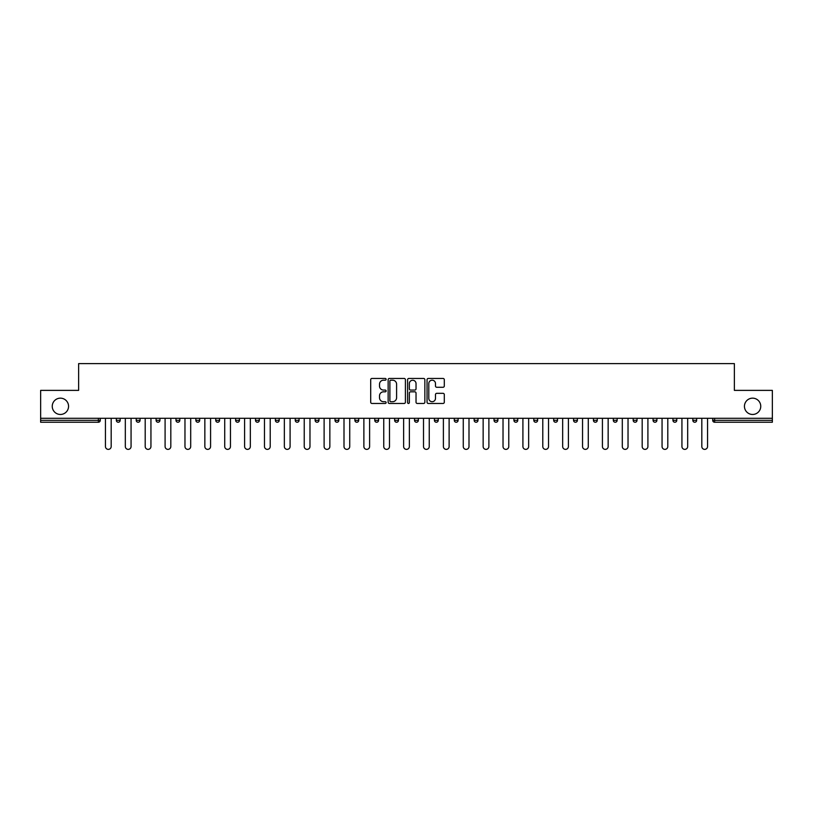 <?xml version="1.0" encoding="UTF-8"?>
<svg xmlns="http://www.w3.org/2000/svg" width="813" height="813" viewBox="0 0 813 813"><rect width="100%" height="100%" fill="white"/><g stroke="black" fill="none" stroke-linecap="round" stroke-linejoin="round"><path stroke-width="1.22" d="M68.556 406.307A8.16 8.16 0 0 1 60.406 414.467A8.16 8.16 0 0 1 52.245 406.307A8.16 8.16 0 0 1 60.406 398.157A8.16 8.16 0 0 1 68.556 406.307M760.755 406.307A8.16 8.16 0 0 1 752.594 414.467A8.16 8.16 0 0 1 744.444 406.307A8.16 8.16 0 0 1 752.594 398.157A8.16 8.16 0 0 1 760.755 406.307M386.114 379.325A0.874 0.874 0 0 0 385.24 378.441L371.948 378.441A1.25 1.25 0 0 0 370.698 379.691L370.698 402.211A1.25 1.25 0 0 0 371.948 403.461L385.24 403.461A0.874 0.874 0 0 0 386.114 402.587A0.874 0.874 0 0 0 385.24 401.713L383.512 401.713A4.004 4.004 0 0 1 379.519 397.709L379.519 395.829A4.004 4.004 0 0 1 383.512 391.825L385.24 391.825A0.874 0.874 0 0 0 386.114 390.951A0.874 0.874 0 0 0 385.24 390.077L383.512 390.077A4.004 4.004 0 0 1 379.519 386.073L379.519 384.203A4.004 4.004 0 0 1 383.512 380.199L385.24 380.199A0.874 0.874 0 0 0 386.114 379.325M443.055 387.262A1.25 1.25 0 0 0 444.305 386.012L444.305 379.691A1.25 1.25 0 0 0 443.055 378.441L428.299 378.441A1.25 1.25 0 0 0 427.049 379.691L427.049 402.211A1.25 1.25 0 0 0 428.299 403.461L443.055 403.461A1.25 1.25 0 0 0 444.305 402.211L444.305 394.579A1.25 1.25 0 0 0 443.055 393.329L436.733 393.329A1.25 1.25 0 0 0 435.483 394.579L435.483 398.36A3.343 3.343 0 0 1 432.14 401.713A3.343 3.343 0 0 1 428.797 398.36L428.797 383.543A3.343 3.343 0 0 1 432.14 380.199A3.343 3.343 0 0 1 435.483 383.543L435.483 386.012A1.25 1.25 0 0 0 436.733 387.262L443.055 387.262M40.65 418.289L40.65 390.382L78.627 390.382L78.627 363.624L734.373 363.624L734.373 390.382L772.35 390.382L772.35 418.289L40.65 418.289L40.65 420.331L98.373 420.331L98.373 418.289M405.402 379.691A1.25 1.25 0 0 0 404.152 378.441L389.397 378.441A1.25 1.25 0 0 0 388.147 379.691L388.147 402.211A1.25 1.25 0 0 0 389.397 403.461L404.152 403.461A1.25 1.25 0 0 0 405.402 402.211L405.402 379.691M408.848 378.441L423.603 378.441A1.25 1.25 0 0 1 424.853 379.691L424.853 402.211A1.25 1.25 0 0 1 423.603 403.461L417.293 403.461A1.25 1.25 0 0 1 416.032 402.211L416.032 393.075A1.25 1.25 0 0 0 414.782 391.825L410.595 391.825A1.25 1.25 0 0 0 409.346 393.075L409.346 402.587A0.874 0.874 0 0 1 408.472 403.461A0.874 0.874 0 0 1 407.598 402.587L407.598 379.691A1.25 1.25 0 0 1 408.848 378.441M98.373 422.242A1.911 1.911 0 0 0 100.284 420.331L98.373 420.331L98.373 422.242A1.911 1.911 0 0 0 100.284 420.331L100.284 418.289L100.284 420.331A1.911 1.911 0 0 1 98.373 422.242L40.65 422.242L40.65 420.331M772.35 418.289L772.35 422.242L714.627 422.242A1.911 1.911 0 0 1 712.716 420.331L712.716 418.289M116.34 420.331A1.911 1.911 0 0 0 118.251 422.242A1.911 1.911 0 0 0 120.161 420.331A1.911 1.911 0 0 1 118.251 422.242A1.911 1.911 0 0 0 120.161 420.331L120.161 418.289L120.161 420.331L116.34 420.331A1.911 1.911 0 0 0 118.251 422.242A1.911 1.911 0 0 1 116.34 420.331L116.34 418.289M136.218 418.289L136.218 420.331L136.218 418.289M140.049 418.289L140.049 420.331A1.911 1.911 0 0 1 138.129 422.242A1.911 1.911 0 0 1 136.218 420.331A1.911 1.911 0 0 0 138.129 422.242A1.911 1.911 0 0 0 140.049 420.331A1.911 1.911 0 0 1 138.129 422.242A1.911 1.911 0 0 1 136.218 420.331L140.049 420.331M156.106 420.331A1.911 1.911 0 0 0 158.017 422.242A1.911 1.911 0 0 0 159.927 420.331A1.911 1.911 0 0 1 158.017 422.242A1.911 1.911 0 0 0 159.927 420.331L159.927 418.289L159.927 420.331L156.106 420.331A1.911 1.911 0 0 0 158.017 422.242A1.911 1.911 0 0 1 156.106 420.331L156.106 418.289M175.984 418.289L175.984 420.331L175.984 418.289M179.805 418.289L179.805 420.331L179.805 418.289M195.862 420.331A1.911 1.911 0 0 0 197.772 422.242A1.911 1.911 0 0 0 199.683 420.331A1.911 1.911 0 0 1 197.772 422.242A1.911 1.911 0 0 0 199.683 420.331L199.683 418.289L199.683 420.331L195.862 420.331A1.911 1.911 0 0 0 197.772 422.242A1.911 1.911 0 0 1 195.862 420.331L195.862 418.289M219.561 418.289L219.561 420.331A1.911 1.911 0 0 1 217.65 422.242A1.911 1.911 0 0 1 215.74 420.331L215.74 418.289M237.528 422.242A1.911 1.911 0 0 0 239.439 420.331L239.439 418.289L239.439 420.331A1.911 1.911 0 0 1 237.528 422.242A1.911 1.911 0 0 1 235.618 420.331L235.618 418.289M259.317 418.289L259.317 420.331A1.911 1.911 0 0 1 257.406 422.242A1.911 1.911 0 0 1 255.495 420.331L255.495 418.289M279.194 418.289L279.194 420.331A1.911 1.911 0 0 1 277.284 422.242A1.911 1.911 0 0 1 275.373 420.331L275.373 418.289M297.162 422.242A1.911 1.911 0 0 0 299.072 420.331L299.072 418.289L299.072 420.331A1.911 1.911 0 0 1 297.162 422.242A1.911 1.911 0 0 1 295.251 420.331L295.251 418.289M318.96 418.289L318.96 420.331A1.911 1.911 0 0 1 317.04 422.242A1.911 1.911 0 0 1 315.129 420.331L315.129 418.289M335.017 418.289L335.017 420.331L335.017 418.289M338.838 418.289L338.838 420.331A1.911 1.911 0 0 1 336.928 422.242A1.911 1.911 0 0 1 335.017 420.331L338.838 420.331A1.911 1.911 0 0 1 336.928 422.242M358.716 418.289L358.716 420.331L354.895 420.331A1.911 1.911 0 0 0 356.805 422.242A1.911 1.911 0 0 1 354.895 420.331L354.895 418.289M376.683 422.242A1.911 1.911 0 0 0 378.594 420.331L378.594 418.289L378.594 420.331A1.911 1.911 0 0 1 376.683 422.242A1.911 1.911 0 0 1 374.773 420.331L374.773 418.289M398.472 418.289L398.472 420.331A1.911 1.911 0 0 1 396.561 422.242A1.911 1.911 0 0 1 394.651 420.331L394.651 418.289M418.349 418.289L418.349 420.331A1.911 1.911 0 0 1 416.439 422.242A1.911 1.911 0 0 1 414.528 420.331L414.528 418.289M438.227 418.289L438.227 420.331A1.911 1.911 0 0 1 436.317 422.242A1.911 1.911 0 0 1 434.406 420.331L434.406 418.289M454.284 420.331L458.105 420.331A1.911 1.911 0 0 1 456.195 422.242A1.911 1.911 0 0 0 458.105 420.331L458.105 418.289L458.105 420.331A1.911 1.911 0 0 1 456.195 422.242A1.911 1.911 0 0 1 454.284 420.331L454.284 418.289M477.983 418.289L477.983 420.331A1.911 1.911 0 0 1 476.072 422.242A1.911 1.911 0 0 1 474.162 420.331L474.162 418.289M494.04 418.289L494.04 420.331L494.04 418.289M497.871 418.289L497.871 420.331L497.871 418.289M513.928 418.289L513.928 420.331L513.928 418.289M517.749 418.289L517.749 420.331A1.911 1.911 0 0 1 515.838 422.242A1.911 1.911 0 0 1 513.928 420.331L517.749 420.331A1.911 1.911 0 0 1 515.838 422.242M533.806 418.289L533.806 420.331L533.806 418.289M537.627 418.289L537.627 420.331L537.627 418.289M553.683 418.289L553.683 420.331L553.683 418.289M557.505 418.289L557.505 420.331A1.911 1.911 0 0 1 555.594 422.242A1.911 1.911 0 0 1 553.683 420.331A1.911 1.911 0 0 0 555.594 422.242A1.911 1.911 0 0 0 557.505 420.331A1.911 1.911 0 0 1 555.594 422.242A1.911 1.911 0 0 1 553.683 420.331L557.505 420.331M577.382 418.289L577.382 420.331A1.911 1.911 0 0 1 575.472 422.242A1.911 1.911 0 0 1 573.561 420.331L573.561 418.289M597.26 418.289L597.26 420.331L593.439 420.331A1.911 1.911 0 0 0 595.35 422.242A1.911 1.911 0 0 1 593.439 420.331L593.439 418.289M617.138 418.289L617.138 420.331A1.911 1.911 0 0 1 615.228 422.242A1.911 1.911 0 0 1 613.317 420.331L613.317 418.289M633.195 418.289L633.195 420.331L633.195 418.289M637.016 418.289L637.016 420.331A1.911 1.911 0 0 1 635.105 422.242A1.911 1.911 0 0 1 633.195 420.331A1.911 1.911 0 0 0 635.105 422.242A1.911 1.911 0 0 1 633.195 420.331L637.016 420.331A1.911 1.911 0 0 1 635.105 422.242M656.894 418.289L656.894 420.331A1.911 1.911 0 0 1 654.983 422.242A1.911 1.911 0 0 1 653.073 420.331L653.073 418.289M676.782 418.289L676.782 420.331L672.951 420.331A1.911 1.911 0 0 0 674.871 422.242A1.911 1.911 0 0 1 672.951 420.331L672.951 418.289M696.66 418.289L696.66 420.331A1.911 1.911 0 0 1 694.749 422.242A1.911 1.911 0 0 1 692.839 420.331L692.839 418.289M177.895 422.242A1.911 1.911 0 0 1 175.984 420.331A1.911 1.911 0 0 0 177.895 422.242A1.911 1.911 0 0 0 179.805 420.331A1.911 1.911 0 0 1 177.895 422.242A1.911 1.911 0 0 1 175.984 420.331L179.805 420.331A1.911 1.911 0 0 1 177.895 422.242M356.805 422.242A1.911 1.911 0 0 0 358.716 420.331A1.911 1.911 0 0 1 356.805 422.242A1.911 1.911 0 0 1 354.895 420.331M495.96 422.242A1.911 1.911 0 0 1 494.04 420.331L497.871 420.331A1.911 1.911 0 0 1 495.96 422.242A1.911 1.911 0 0 0 497.871 420.331A1.911 1.911 0 0 1 495.96 422.242M535.716 422.242A1.911 1.911 0 0 1 533.806 420.331A1.911 1.911 0 0 0 535.716 422.242A1.911 1.911 0 0 0 537.627 420.331A1.911 1.911 0 0 1 535.716 422.242A1.911 1.911 0 0 1 533.806 420.331L537.627 420.331M595.35 422.242A1.911 1.911 0 0 0 597.26 420.331A1.911 1.911 0 0 1 595.35 422.242A1.911 1.911 0 0 1 593.439 420.331M674.871 422.242A1.911 1.911 0 0 0 676.782 420.331A1.911 1.911 0 0 1 674.871 422.242A1.911 1.911 0 0 1 672.951 420.331M714.627 418.289L714.627 422.242A1.911 1.911 0 0 1 712.716 420.331L772.35 420.331M390.768 380.199A0.874 0.874 0 0 0 389.894 381.073L389.894 400.839A0.874 0.874 0 0 0 390.768 401.713L392.588 401.713A4.004 4.004 0 0 0 396.592 397.709L396.592 384.203A4.004 4.004 0 0 0 392.588 380.199L390.768 380.199M416.032 383.604A3.343 3.343 0 0 0 412.689 380.26A3.343 3.343 0 0 0 409.346 383.604L409.346 388.827A1.25 1.25 0 0 0 410.595 390.077L414.782 390.077A1.25 1.25 0 0 0 416.032 388.827L416.032 383.604M105.446 446.51L105.446 418.289L105.446 446.51A2.866 2.866 0 0 0 108.312 449.376A2.866 2.866 0 0 0 111.178 446.51L111.178 418.289M125.324 446.51L125.324 418.289L125.324 446.51A2.866 2.866 0 0 0 128.19 449.376A2.866 2.866 0 0 0 131.066 446.51L131.066 418.289M145.202 446.51L145.202 418.289L145.202 446.51A2.866 2.866 0 0 0 148.078 449.376A2.866 2.866 0 0 0 150.944 446.51L150.944 418.289M165.09 446.51L165.09 418.289L165.09 446.51A2.866 2.866 0 0 0 167.956 449.376A2.866 2.866 0 0 0 170.821 446.51L170.821 418.289M184.968 446.51L184.968 418.289L184.968 446.51A2.866 2.866 0 0 0 187.833 449.376A2.866 2.866 0 0 0 190.699 446.51L190.699 418.289M204.846 446.51L204.846 418.289L204.846 446.51A2.866 2.866 0 0 0 207.711 449.376A2.866 2.866 0 0 0 210.577 446.51L210.577 418.289M224.723 446.51L224.723 418.289L224.723 446.51A2.866 2.866 0 0 0 227.589 449.376A2.866 2.866 0 0 0 230.455 446.51L230.455 418.289M244.601 446.51L244.601 418.289L244.601 446.51A2.866 2.866 0 0 0 247.467 449.376A2.866 2.866 0 0 0 250.333 446.51L250.333 418.289M264.479 446.51L264.479 418.289L264.479 446.51A2.866 2.866 0 0 0 267.345 449.376A2.866 2.866 0 0 0 270.211 446.51L270.211 418.289M284.357 446.51L284.357 418.289L284.357 446.51A2.866 2.866 0 0 0 287.223 449.376A2.866 2.866 0 0 0 290.089 446.51L290.089 418.289M304.235 446.51L304.235 418.289L304.235 446.51A2.866 2.866 0 0 0 307.101 449.376A2.866 2.866 0 0 0 309.977 446.51L309.977 418.289M324.113 446.51L324.113 418.289L324.113 446.51A2.866 2.866 0 0 0 326.989 449.376A2.866 2.866 0 0 0 329.854 446.51L329.854 418.289M344.001 446.51L344.001 418.289L344.001 446.51A2.866 2.866 0 0 0 346.866 449.376A2.866 2.866 0 0 0 349.732 446.51L349.732 418.289M363.878 446.51L363.878 418.289L363.878 446.51A2.866 2.866 0 0 0 366.744 449.376A2.866 2.866 0 0 0 369.61 446.51L369.61 418.289M383.756 446.51L383.756 418.289L383.756 446.51A2.866 2.866 0 0 0 386.622 449.376A2.866 2.866 0 0 0 389.488 446.51L389.488 418.289M403.634 446.51L403.634 418.289L403.634 446.51A2.866 2.866 0 0 0 406.5 449.376A2.866 2.866 0 0 0 409.366 446.51L409.366 418.289M423.512 446.51L423.512 418.289L423.512 446.51A2.866 2.866 0 0 0 426.378 449.376A2.866 2.866 0 0 0 429.244 446.51L429.244 418.289M443.39 446.51L443.39 418.289L443.39 446.51A2.866 2.866 0 0 0 446.256 449.376A2.866 2.866 0 0 0 449.122 446.51L449.122 418.289M463.268 446.51L463.268 418.289L463.268 446.51A2.866 2.866 0 0 0 466.134 449.376A2.866 2.866 0 0 0 468.999 446.51L468.999 418.289M483.146 446.51L483.146 418.289L483.146 446.51A2.866 2.866 0 0 0 486.011 449.376A2.866 2.866 0 0 0 488.887 446.51L488.887 418.289M503.023 446.51L503.023 418.289L503.023 446.51A2.866 2.866 0 0 0 505.899 449.376A2.866 2.866 0 0 0 508.765 446.51L508.765 418.289M522.911 446.51L522.911 418.289L522.911 446.51A2.866 2.866 0 0 0 525.777 449.376A2.866 2.866 0 0 0 528.643 446.51L528.643 418.289M542.789 446.51L542.789 418.289L542.789 446.51A2.866 2.866 0 0 0 545.655 449.376A2.866 2.866 0 0 0 548.521 446.51L548.521 418.289M562.667 446.51L562.667 418.289L562.667 446.51A2.866 2.866 0 0 0 565.533 449.376A2.866 2.866 0 0 0 568.399 446.51L568.399 418.289M582.545 446.51L582.545 418.289L582.545 446.51A2.866 2.866 0 0 0 585.411 449.376A2.866 2.866 0 0 0 588.277 446.51L588.277 418.289M602.423 446.51L602.423 418.289L602.423 446.51A2.866 2.866 0 0 0 605.289 449.376A2.866 2.866 0 0 0 608.154 446.51L608.154 418.289M622.301 446.51L622.301 418.289L622.301 446.51A2.866 2.866 0 0 0 625.167 449.376A2.866 2.866 0 0 0 628.032 446.51L628.032 418.289M642.179 446.51L642.179 418.289L642.179 446.51A2.866 2.866 0 0 0 645.044 449.376A2.866 2.866 0 0 0 647.91 446.51L647.91 418.289M662.056 446.51L662.056 418.289L662.056 446.51A2.866 2.866 0 0 0 664.922 449.376A2.866 2.866 0 0 0 667.798 446.51L667.798 418.289M681.934 446.51L681.934 418.289L681.934 446.51A2.866 2.866 0 0 0 684.81 449.376A2.866 2.866 0 0 0 687.676 446.51L687.676 418.289M701.822 446.51L701.822 418.289L701.822 446.51A2.866 2.866 0 0 0 704.688 449.376A2.866 2.866 0 0 0 707.554 446.51L707.554 418.289M217.65 422.242A1.911 1.911 0 0 0 219.561 420.331L215.74 420.331M239.439 420.331L235.618 420.331M257.406 422.242A1.911 1.911 0 0 0 259.317 420.331L255.495 420.331M277.284 422.242A1.911 1.911 0 0 0 279.194 420.331L275.373 420.331M299.072 420.331L295.251 420.331M317.04 422.242A1.911 1.911 0 0 0 318.96 420.331L315.129 420.331M378.594 420.331L374.773 420.331M396.561 422.242A1.911 1.911 0 0 0 398.472 420.331L394.651 420.331M416.439 422.242A1.911 1.911 0 0 0 418.349 420.331L414.528 420.331M436.317 422.242A1.911 1.911 0 0 0 438.227 420.331L434.406 420.331M476.072 422.242A1.911 1.911 0 0 0 477.983 420.331L474.162 420.331M575.472 422.242A1.911 1.911 0 0 0 577.382 420.331L573.561 420.331M615.228 422.242A1.911 1.911 0 0 0 617.138 420.331L613.317 420.331M654.983 422.242A1.911 1.911 0 0 0 656.894 420.331L653.073 420.331M694.749 422.242A1.911 1.911 0 0 0 696.66 420.331L692.839 420.331M714.627 422.242A1.911 1.911 0 0 1 712.716 420.331"/></g></svg>
